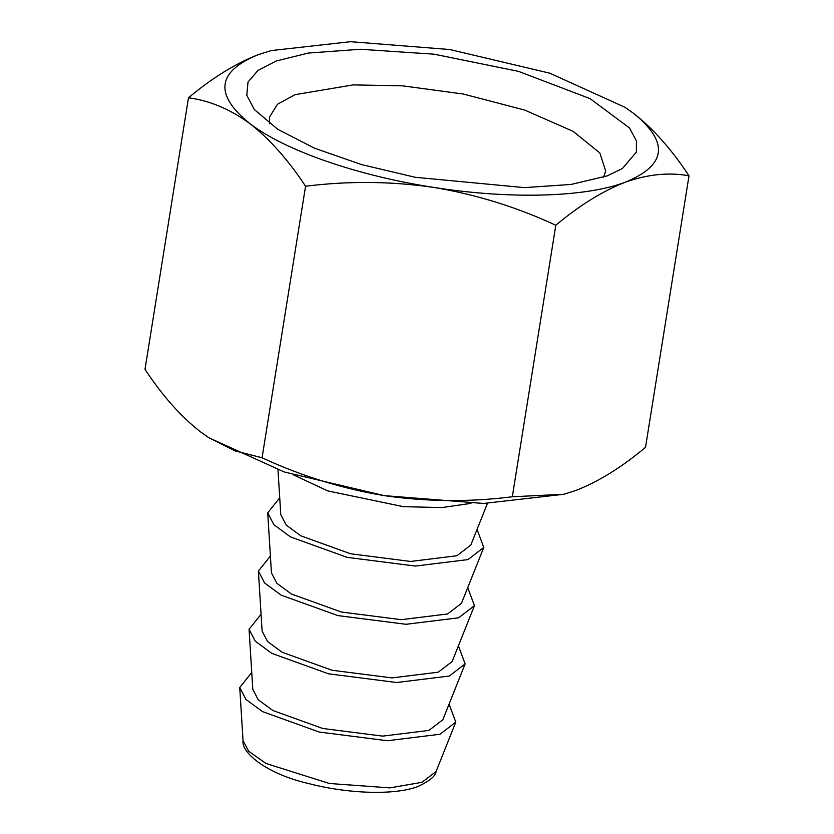 <?xml version="1.0" encoding="UTF-8"?>
<svg xmlns="http://www.w3.org/2000/svg" width="834" height="834" viewBox="0 0 834 834"><rect width="100%" height="100%" fill="white"/><g stroke="black" fill="none" stroke-linecap="round" stroke-linejoin="round"><path stroke-width="1.25" d="M607.215 175.88L622.456 168.499L636.394 152.059L636.415 140.936L629.524 127.977L590.045 98.62L518.467 71.359L434.128 54.2L360.465 49.269L308.278 53.063L276.148 61.028L257.946 70.463L248.011 82.045L246.791 95.274L254.328 109.535L277.701 129.28L314.46 148.16L361.56 164.6L415.228 177.288L524.44 187.629L571.102 184.45L607.215 175.88M269.601 123.693L269.424 117.208L277.472 104.271L294.996 94.68L353.178 84.891L402.634 85.85L463.204 94.013L524.669 110.067L573.114 131.334L599.844 152.966L605.713 171.074L603.524 177.183M624.895 107.263L633.413 113.236L624.895 107.263L549.762 73.183L449.745 49.519L350.52 41.7L271.133 50.603L258.019 54.742C216.746 71.703 214.057 94.68 249.96 123.672C284.894 150.537 357.619 175.776 433.628 187.389C509.574 199.451 585.499 197.387 625.344 182.177C666.627 165.205 669.316 142.228 633.413 113.236C653.158 128.644 671.683 149.505 689.009 175.807C668.951 172.138 647.726 174.264 625.344 182.177C602.555 191.101 579.369 205.456 555.809 225.243C516.736 207.082 476.006 194.468 433.628 187.389C391.198 181.239 348.508 180.853 305.557 186.243C288.272 159.992 269.747 139.132 249.96 123.672C230.08 109.15 209.584 100.528 188.484 97.807C212.044 78.031 235.23 63.665 258.019 54.742L271.133 50.603M305.557 186.243L262.064 457.783C301.147 475.943 341.877 488.557 384.255 495.636L284.238 471.971L209.105 437.892L200.587 431.918C180.801 416.458 162.276 395.597 144.991 369.347L188.484 97.807M689.009 175.807L645.516 447.337C621.674 467.301 598.489 481.656 575.981 490.413L563.92 494.27L512.316 496.772L555.809 225.243M563.92 494.27L483.48 503.455L384.255 495.636C426.674 501.787 469.365 502.172 512.316 496.772M208.594 437.558L234.99 450.871L262.064 457.783M470.96 503.371L441.978 507.562L403.395 506.676L327.783 490.913L293.662 474.973M251.743 672.475L239.733 687.518L245.936 699.413L262.522 711.6L319.193 732.033L387.362 740.738L439.987 734.254L455.791 722.129L449.078 704.084M487.442 503.413L470.803 545.082L456.896 555.746L410.62 561.449L350.655 553.797L300.813 535.824L286.229 525.107L280.777 514.641L277.983 469.865M465.122 663.906L442.833 719.752L428.926 730.417L382.639 736.12L322.675 728.468L272.833 710.495L258.248 699.768L252.796 689.311L249.064 629.295L255.267 641.19L271.842 653.376L328.513 673.809L396.692 682.514L449.307 676.03L465.122 663.906L458.408 645.86M279.724 497.804L267.714 512.847L273.917 524.742L290.503 536.929L347.173 557.362L415.342 566.067L467.957 559.593L483.772 547.458L477.058 529.413M261.073 614.251L249.064 629.295M483.772 547.458L461.483 603.305L447.577 613.97L401.29 619.672L341.335 612.02L291.483 594.048L276.898 583.331L271.446 572.864L267.714 512.847M474.442 605.682L452.153 661.529L438.246 672.194L391.97 677.896L332.005 670.244L282.163 652.271L267.578 641.544L262.116 631.088L258.384 571.071L264.587 582.966L281.173 595.153L337.843 615.586L406.012 624.291L458.637 617.806L474.442 605.682L467.738 587.636M270.404 556.028L258.384 571.071M436.099 771.471L421.973 782.313L389.905 787.88L329.44 783.491L265.983 763.475L248.615 751.215L243.038 740.55C241.151 753.331 267.964 774.171 308.246 783.46C347.642 793.78 394.378 795.542 417.949 786.504C429.5 781.104 435.546 776.089 436.099 771.471L455.791 722.129M243.038 740.55L239.733 687.518"/></g></svg>
